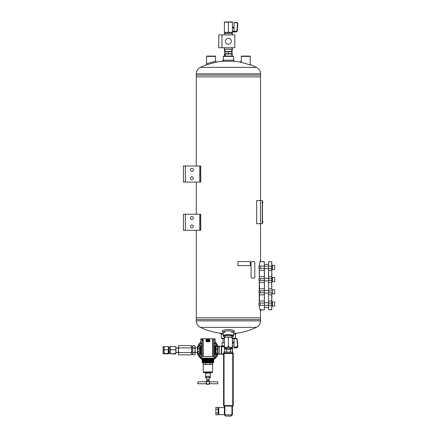<?xml version="1.0" encoding="UTF-8"?>
<svg xmlns="http://www.w3.org/2000/svg" width="438" height="438" viewBox="0 0 438 438"><rect width="100%" height="100%" fill="white"/><g stroke="black" fill="none" stroke-linecap="round" stroke-linejoin="round"><path stroke-width="0.66" d="M260.528 73.825C260.413 70.89 259.055 68.739 256.46 67.364L200.347 67.364C197.752 68.739 196.394 70.89 196.273 73.825L260.528 73.825L260.528 75.117L196.273 75.117L196.279 166.018L196.279 76.885L260.528 76.885L196.273 76.885L196.273 166.018M196.279 182.082L196.273 214.215M196.279 230.279L196.279 317.835L260.528 317.835L196.279 317.835L196.279 230.279L196.273 319.603L228.401 319.603L196.273 319.603L196.273 320.895L260.528 320.895C260.413 323.83 259.055 325.981 256.46 327.356L200.347 327.356A64.994 64.994 0 0 0 221.338 333.34M185.351 166.018L183.423 166.018L183.423 182.082L199.81 182.082L199.81 166.018L185.351 166.018L185.351 182.082M199.81 166.018L200.752 166.018L200.752 182.082L199.81 182.082M190.492 169.873A1.445 1.445 0 0 0 192.66 171.127A1.445 1.445 0 0 0 192.66 168.619A1.445 1.445 0 0 0 190.492 169.873M190.492 178.228A1.445 1.445 0 0 0 192.66 179.476A1.445 1.445 0 0 0 192.66 176.974A1.445 1.445 0 0 0 190.492 178.228M185.351 214.215L183.423 214.215L183.423 230.279L199.81 230.279L199.81 214.215L185.351 214.215L185.351 230.279M199.81 214.215L200.752 214.215L200.752 230.279L199.81 230.279M190.492 218.069A1.445 1.445 0 0 0 192.66 219.318A1.445 1.445 0 0 0 192.66 216.815A1.445 1.445 0 0 0 190.492 218.069M190.492 226.419A1.445 1.445 0 0 0 192.66 227.672A1.445 1.445 0 0 0 192.66 225.17A1.445 1.445 0 0 0 190.492 226.419M223.265 56.398L223.583 56.075L233.224 56.075L233.542 56.398L223.265 56.398L223.265 61.2A64.994 64.994 0 0 0 216.591 62.081L206.024 64.972L206.555 63.762L206.555 56.398L215.551 56.398L215.551 61.298L206.506 63.778M224.387 338.547L221.655 338.547L221.338 338.224L224.387 338.224M235.469 333.406L235.469 338.224L232.419 338.224M233.542 334.303L235.469 334.303L236.432 333.225L233.542 333.225M223.265 333.225L220.374 333.225L221.338 334.303L223.265 334.303M250.279 63.767L251.116 65.092L239.871 62.015A64.994 64.994 0 0 0 233.542 61.2M233.542 60.236L223.265 60.236L222.301 61.287L234.505 61.287L233.542 60.236L233.542 56.398M231.499 332.376A5.141 1.33 180 0 0 233.219 331.78M223.588 331.78A5.141 1.33 180 0 0 225.307 332.376M233.542 332.409L234.319 331.621A6.105 1.582 180 0 0 228.401 329.65A6.105 1.582 180 0 0 222.488 331.621L223.265 332.409M233.388 332.573A5.141 1.33 180 0 0 233.542 332.245A5.141 1.33 180 0 0 228.401 330.914A5.141 1.33 180 0 0 223.265 332.245A5.141 1.33 180 0 0 223.418 332.573M231.828 336.493A3.542 0.914 180 0 0 231.806 336.006A3.542 0.914 180 0 0 228.401 335.344A3.542 0.914 180 0 0 225.001 336.006A3.542 0.914 180 0 0 224.973 336.493M231.828 337.14A4.818 1.248 180 0 0 233.043 336.598A4.818 1.248 180 0 0 228.401 335.015A4.818 1.248 180 0 0 223.758 336.598A4.818 1.248 180 0 0 224.973 337.14M233.043 336.598L233.355 336.307A5.141 1.33 180 0 0 233.542 335.951A5.141 1.33 180 0 0 228.401 334.621A5.141 1.33 180 0 0 223.265 335.951A5.141 1.33 180 0 0 223.451 336.307L223.758 336.598M199.947 230.279L199.947 214.215M199.947 182.082L199.947 166.018M261.185 309.803L260.232 310.766L260.528 310.766L260.528 319.603L228.401 319.603L260.528 319.603L260.528 320.895M215.551 56.398L215.233 56.075L206.878 56.075L206.555 56.398M262.537 220.757L262.641 222.75A2.425 2.425 0 0 0 262.805 222.192L262.805 221.36A2.425 2.425 0 0 0 262.641 220.807M262.296 200.894L262.296 223.385M262.461 222.422L262.461 201.858M262.537 201.48L262.641 203.473A2.425 2.425 0 0 0 262.805 202.914L262.805 202.088A2.425 2.425 0 0 0 262.641 201.529A2.425 2.425 0 0 1 262.805 202.088L262.729 202.181M241.256 56.398L250.251 56.398L249.928 56.075L241.573 56.075L241.256 56.398L241.256 62.305M260.232 310.766L260.232 309.803L264.306 309.803L264.388 301.07L264.306 261.612L260.599 261.612M258.946 290.848L258.946 292.776L260.249 292.776L260.249 290.848L258.946 290.848M261.185 261.612L260.528 260.648L260.232 260.648L260.232 261.612L261.185 261.612L260.232 260.648M258.946 266.112L258.946 268.363L260.249 268.363L260.249 266.112L258.946 266.112M258.946 278.645L258.946 280.572L260.249 280.572L260.249 278.645L258.946 278.645M258.946 303.058L258.946 305.308L260.249 305.308L260.249 303.058L258.946 303.058M260.249 303.058L264.388 303.058L264.388 301.07M264.388 303.058L264.306 309.803M271.774 288.861L271.774 261.694L268.642 261.612L268.56 268.363L268.56 266.112L264.388 266.112L264.306 261.612L261.491 261.612M260.249 266.112L264.388 266.112L264.388 268.363L260.249 268.363M264.388 288.861L264.388 268.363M260.139 309.71L260.281 309.803C259.8 309.54 259.488 308.04 259.334 305.308M260.216 309.737C259.734 309.485 259.416 308.007 259.269 305.308M259.269 266.112C259.416 263.408 259.734 261.929 260.216 261.683M259.334 266.112C259.482 263.364 259.8 261.869 260.281 261.612L260.139 261.71M259.269 278.645L259.269 268.363M259.269 290.848L259.269 280.572M259.269 303.058L259.269 292.776M259.334 292.776L259.608 294.834L264.306 294.834L264.306 288.795L259.608 288.795L259.334 290.848M259.542 294.779L259.334 303.058M264.388 294.769L264.306 301.005L259.542 301.054M259.334 280.572L259.542 288.85M259.334 268.363L259.334 278.645M262.247 261.804L263.309 261.804L262.247 261.804M271.774 292.776L271.774 309.726L268.642 309.803L268.642 305.308L271.691 305.308L271.691 303.058L268.642 303.058L268.642 309.803M268.56 268.363L268.56 305.308L260.249 305.308M268.642 261.612L268.56 266.112L271.691 266.112L271.691 270.416L268.56 270.35M268.56 278.645L268.56 303.058M271.774 280.572L271.691 278.645L268.642 278.645L268.642 268.363L271.774 268.363M271.938 277.566L271.774 277.166M271.774 276.909L271.774 276.203M271.938 276.203L271.774 275.239M271.938 275.239L271.774 274.27M271.938 274.27L271.774 273.307M271.774 273.049L271.774 272.343M271.774 272.086L271.774 271.379M271.938 271.379L271.774 271.034M271.938 293.854L271.774 294.254M271.774 294.511L271.774 295.217M271.774 295.475L271.774 296.181M271.938 296.181L271.774 297.145M271.938 297.145L271.774 298.114M271.774 298.366L271.774 299.077M271.774 299.329L271.938 300.041M271.774 303.058L271.691 294.834L268.56 294.769M268.56 288.861L271.691 288.795L271.691 282.625L268.56 282.559M271.774 276.652L271.774 270.35M271.691 261.612L271.774 266.112M271.774 305.308L271.691 309.803M268.56 276.652L271.691 276.586L271.774 278.645M268.56 280.572L271.691 280.572L271.774 282.559M268.56 292.776L271.691 292.776L271.774 294.769M271.774 301.443L271.774 301.777M271.938 301.443L271.774 300.49M271.774 270.93L271.938 270.46M271.938 270.443L271.774 269.644M272.42 265.357L271.774 265.373M271.774 265.357L272.42 265.373M272.42 269.485L272.42 265.308L274.73 265.308L274.73 269.485L272.42 269.485M274.73 269.485L274.73 265.308M272.42 277.566L271.774 277.582M271.872 277.566L272.42 277.582M268.56 278.322L264.388 278.322M272.42 281.694L272.42 277.517L274.73 277.517L274.73 281.694L272.42 281.694M274.73 281.694L274.73 277.517M272.102 289.775L271.774 289.792M271.872 289.775L272.42 289.792M268.56 290.531L264.388 290.531M272.42 293.903L272.42 289.726L274.73 289.726L274.73 293.903L272.42 293.903M274.73 293.903L274.73 289.726M272.102 301.985L271.774 302.001M271.872 301.985L272.42 302.001M268.56 302.735L264.388 302.735M272.42 306.113L272.42 301.935L274.73 301.935L274.73 306.113L272.42 306.113M274.73 306.113L274.73 301.935M262.537 222.794L262.641 222.75A2.425 2.425 0 0 0 262.805 222.192L262.729 221.458M196.273 73.825L196.273 75.117L260.528 75.117L260.528 200.571L262.296 200.571L262.296 223.703L260.528 223.703L260.528 200.571L256.673 200.571L256.673 223.703L260.528 223.703L260.528 260.949M224.387 414.813L224.387 411.096L224.387 414.813L225.532 415.958L224.387 414.813M227.371 353.05L223.944 353.05L223.944 352.032L232.863 352.032L232.863 353.05L224.064 353.05A0.482 0.482 0 0 0 223.583 353.532L223.583 353.532A0.482 0.482 0 0 1 224.064 353.05L224.064 353.532L227.371 353.532L227.371 353.05M224.404 414.83L225.871 415.958A0.482 0.279 135 0 1 225.532 415.958A0.482 0.482 0 0 0 225.871 416.1L230.935 416.1A0.482 0.482 0 0 0 231.275 415.958L232.419 414.813L232.419 406.092L232.742 406.092L224.064 406.092L224.387 406.092L224.387 411.096M232.419 406.092L224.387 406.092M223.035 342.85L223.035 338.547M224.387 345.91L222.099 345.91L222.099 342.85L224.387 342.85M232.419 345.91L234.051 345.91M232.381 352.032L232.381 348.528M230.393 352.032L230.393 349.157M226.413 352.032L226.413 349.157M224.426 352.032L224.426 348.528M233.224 405.61A0.482 0.482 0 0 1 232.742 406.092L232.742 353.532L233.224 353.532A0.482 0.482 0 0 0 232.742 353.05A0.482 0.482 0 0 1 233.224 353.532A0.482 0.482 0 0 0 232.742 353.05A0.482 0.482 0 0 1 233.224 353.532L233.224 405.61L224.064 405.61L224.064 353.532L223.583 353.532L223.583 405.61A0.482 0.482 0 0 0 224.064 406.092L224.064 405.61L223.583 405.61M224.743 414.83L232.403 414.83L231.275 415.958A0.482 0.279 -135 0 1 230.935 415.958L225.871 416.1A0.482 0.482 0 0 1 225.532 415.958M224.387 414.633L218.765 414.633L218.765 407.564L224.387 407.564M218.124 412.952L215.874 412.952L215.874 414.808L218.124 414.808L218.124 407.384L215.874 407.384L215.874 409.24L218.124 409.24M215.874 412.952L215.874 409.24M232.863 353.05L233.224 353.515A0.482 0.482 0 0 0 232.742 353.05L232.742 353.532L229.435 353.532L229.435 353.05M232.419 338.432L236.52 338.432L237.177 339.094L237.861 346.765L237.27 347.756L234.051 348.024L234.023 338.766L232.419 338.766M234.023 342.828L234.051 343.501M236.52 338.432L237.177 339.089L236.531 338.486L234.023 338.486L234.023 338.766M232.419 338.016L230.41 337.112A4.013 1.04 180 0 1 231.959 337.534L232.419 337.758L232.419 347.307L230.41 347.356L228.401 346.71L226.397 347.356L224.387 347.307L224.387 348.254A4.013 1.04 -0 0 1 226.397 347.356A4.013 1.04 -0 0 1 230.41 347.356A4.013 1.04 -0 0 1 232.419 348.254L232.419 348.254A4.013 1.04 -0 0 1 231.959 348.736A4.013 1.04 -0 0 1 230.41 349.157A4.013 1.04 -0 0 1 226.397 349.157A4.013 1.04 -0 0 1 224.847 348.736A4.013 1.04 -0 0 1 224.387 348.254M228.401 337.161L226.397 337.112A4.013 1.04 180 0 1 230.41 337.112L228.401 337.161L228.401 346.71M232.419 347.307L232.419 348.254M224.387 338.016L224.847 337.534A4.013 1.04 180 0 1 226.397 337.112L224.387 337.758L224.387 347.307M231.817 348.254A3.416 0.881 -0 0 1 227.941 349.13A3.416 0.881 -0 0 1 225.11 348.018A3.416 0.881 -0 0 1 228.401 347.372A3.416 0.881 -0 0 1 231.697 348.018A3.416 0.881 -0 0 1 231.817 348.254M224.973 336.028L224.973 337.474M231.483 347.876A3.093 0.799 -0 0 1 231.499 347.942A3.093 0.799 -0 0 1 228.401 348.747A3.093 0.799 -0 0 1 225.307 347.942A3.093 0.799 -0 0 1 225.318 347.876M237.177 339.089L237.856 347.082M237.856 346.71L234.051 347.29M232.419 31.958L236.509 31.958L236.531 31.64L234.023 31.64L234.023 27.906L232.419 27.906M234.051 22.327L237.27 22.612L234.051 22.327L234.023 27.906M237.369 28.903L237.856 23.307L237.15 31.372L237.177 31.054L236.531 31.64L236.531 31.328L234.023 31.328M228.401 32.144L230.41 32.5L224.387 32.5L224.387 32.144L226.397 32.5L228.401 32.144L228.401 22.261L230.41 21.9L232.419 21.9L232.419 32.5L230.41 32.5L232.419 32.144M224.387 32.144L224.387 22.261L226.397 21.9L232.419 22.261M224.387 22.261L224.387 21.9L228.401 22.261M224.973 33.293L224.973 32.5M237.856 23.307L237.27 22.612L237.856 23.307L237.538 23.258L236.859 31.005L237.177 31.054M224.305 345.91L224.179 346.617L221.338 346.567L221.497 354.161L223.583 354.112M224.338 346.015L224.179 346.431L221.655 346.431M221.409 346.151L224.179 346.168L219.246 346.13L219.246 354.32L219.088 346.288L219.088 346.797L217.801 346.797M221.338 346.797L221.338 354.32L221.655 353.997M224.387 346.299L224.338 345.91M217.494 349.168L217.494 354.167L217.801 353.69L217.801 346.759L217.494 346.288L217.494 349.168L216.345 349.168L216.033 351.139L216.104 346.567M216.033 353.636L216.033 351.139L216.104 353.882M216.033 346.814L216.345 346.288L216.033 347.728L216.345 349.168M217.494 353.11L216.345 353.11M217.494 354.167L216.345 354.167M217.494 346.288L216.345 346.288M214.023 343.48L215.157 343.48L215.157 338.793L214.018 338.771L214.029 356.461L213.963 338.771L200.697 338.793L200.697 343.48L201.836 343.48M201.02 345.598L200.456 345.598L201.02 345.549L201.02 346.08L201.83 346.08L201.743 343.48M201.743 357.244L201.83 354.391M201.825 355.831L201.787 357.244M214.834 345.566L215.397 345.566L214.834 345.516L214.834 346.08L214.023 346.08L214.834 346.015M214.111 357.244L214.111 354.435L214.834 354.435M214.023 346.661L214.834 346.661L214.834 354.9L215.397 354.9L215.397 345.566M206.561 339.68L209.293 339.68M214.04 355.864L214.067 357.244M214.193 358.339L214.193 358.979L201.661 358.979L201.661 358.339L214.193 358.339L201.759 358.257L214.067 358.175M214.111 346.015L214.111 343.48M213.99 338.809C215.54 338.788 215.54 338.788 213.99 338.809M201.863 338.809C200.314 338.788 200.314 338.788 201.863 338.809M206.555 340.89L206.648 340.507L208.296 340.244L209.244 340.66L208.296 341.251L206.555 340.89M201.743 346.015L201.02 346.015M200.456 345.598L200.456 354.933L201.02 354.933L200.456 354.884M201.83 346.661L201.02 346.661L201.02 353.789L201.83 353.789M201.83 354.369L201.02 354.369L201.02 354.884M201.743 354.435L201.02 354.435M214.04 357.244L214.029 355.842M201.392 357.244L201.02 357.26L201.053 358.147L214.806 358.147L214.834 357.26L214.023 357.244L214.023 356.472L201.836 356.472L201.83 357.244L201.392 357.244A9.587 9.587 0 0 1 198.907 353.477M212.671 358.24L201.13 358.224L212.671 358.24M206.802 339.735L209.254 339.674A0.279 0.279 0 0 1 209.534 339.954L209.534 341.207A0.279 0.279 0 0 1 209.254 341.487L206.599 341.487A0.279 0.279 0 0 1 206.32 341.207L206.32 339.954A0.279 0.279 0 0 1 206.599 339.674L206.802 339.817M201.896 356.439L201.852 338.771L201.896 356.439L213.963 356.439M206.599 341.766A0.558 0.558 0 0 1 206.041 341.207L206.041 339.954A0.558 0.558 0 0 1 206.599 339.395L209.254 339.395A0.558 0.558 0 0 1 209.813 339.954L209.813 341.207A0.558 0.558 0 0 1 209.254 341.766L206.599 341.766L206.599 341.487M202.904 340.567L201.978 340.6L202.455 339.308L202.904 340.567L201.978 340.6M201.825 355.842L201.814 357.244M202.159 340.381L202.455 339.308M202.438 339.576L202.723 340.381M217.872 381.783L217.872 383.798L217.872 381.783L209.556 381.783L209.534 381.383L206.32 381.383L206.336 381.788M209.534 384.104L206.32 384.104A6.105 6.105 0 0 0 207.93 384.318L209.534 384.104L209.517 383.787M206.616 382.401L206.298 382.363L206.616 382.401M206.605 382.264L206.298 382.308L206.605 382.264M206.298 382.456L206.67 382.467M206.654 382.555L206.298 382.555L206.643 382.5M206.692 382.571L206.298 382.571M206.67 382.659L206.298 382.681L206.665 382.604M206.709 382.681L206.298 382.681M206.676 382.763L206.298 382.763L206.676 382.708M206.714 382.79L206.298 382.79M206.676 382.872L206.298 382.872L206.676 382.817M206.709 382.9L206.298 382.9M206.665 382.976L206.298 382.976L206.67 382.921M206.692 383.009L206.298 383.009M206.67 383.113L206.298 383.124L206.654 383.026M206.637 383.217L206.298 383.223L206.632 383.124M206.588 383.272L206.298 383.316L206.588 383.272M206.358 383.748L206.32 384.104M209.211 383.075L209.556 383.124M209.238 383.179L209.556 383.179L209.271 383.272M209.474 383.699L217.872 383.798M209.161 383.009L209.556 383.026L209.161 383.009L209.183 382.467L209.556 382.467L209.238 382.401M209.249 382.264L209.556 382.308L209.249 382.264M209.556 382.456L209.211 382.5M209.194 382.604L209.556 382.604L209.2 382.555M209.183 382.708L209.556 382.708L209.183 382.659M209.178 382.817L209.556 382.817L209.178 382.763M209.183 382.921L209.556 382.921L209.183 382.872M209.556 383.009L209.194 382.976M209.556 383.223L209.254 383.223M207.847 376.313L206.183 376.313M209.676 376.313L208.012 376.313M206.101 377.874L210.311 377.786L210.311 376.395L209.758 376.313M206.101 376.313L205.542 376.395L206.101 376.313M203.106 364.317L207.93 364.52L203.106 364.317L203.106 362.916M207.93 364.52L211.335 364.52L207.93 364.52M211.335 364.52L212.748 364.52L212.665 362.916L212.748 364.317M203.194 362.916L203.194 364.317M205.849 362.916L205.849 364.317M206.046 362.916L206.046 364.317M210.005 364.317L210.005 362.916L209.807 364.317M210.256 376.313L205.521 376.231L210.256 376.313M211.943 372.618L203.911 372.618L203.27 371.977L212.589 371.977L211.943 372.618M213.229 362.916L202.548 362.834L213.229 362.916M213.311 362.834L213.311 362.544L202.548 362.544L202.548 362.834M213.311 362.544L202.548 362.544M213.421 362.111L202.438 362.002L213.689 362.264L202.17 362.325M213.421 362.002L202.438 362.002M213.421 361.629L202.438 361.52L213.689 361.783L202.17 361.843M213.421 361.52L202.438 361.52M213.421 361.147L202.438 361.038L213.689 361.301L202.17 361.361M213.421 361.038L202.438 361.038M213.421 360.666L202.438 360.556L213.689 360.819L202.17 360.879M213.421 360.556L202.438 360.556M213.421 360.184L202.438 360.069L213.689 360.337L202.17 360.397M213.421 360.069L202.438 360.069M213.421 359.702L202.438 359.587L213.689 359.855L202.17 359.916M213.421 359.587L202.17 359.434A10.851 10.851 0 0 1 197.303 352.426M213.311 359.155L202.548 359.144L213.689 359.374L202.438 359.587M214.193 358.979L201.661 358.979M206.736 377.786L206.736 376.395M205.542 377.786L205.542 376.395L205.86 376.313M209.118 377.786L209.118 376.395M210.311 377.786L209.758 377.874L210.311 377.786M206.971 381.224L208.888 381.224L208.888 380.359L206.971 380.359L206.807 381.383M208.888 380.359L209.211 380.031L206.643 380.031L206.971 380.359M207.847 377.874L206.183 377.874M209.676 377.874L208.012 377.874M197.73 383.54L197.987 381.783L197.987 383.798L197.73 383.54M206.616 383.179L206.298 383.223M206.643 383.075L206.298 383.124M206.605 382.358L206.298 382.363M197.987 381.783L206.336 381.761M206.298 383.748L197.987 383.798M209.556 382.363L209.216 382.363M209.556 382.571L209.161 382.571M209.556 382.681L209.15 382.681M209.556 382.79L209.145 382.79M209.556 382.9L209.15 382.9M215.157 343.321A9.997 9.997 0 0 1 217.117 346.288M217.117 354.167A9.997 9.997 0 0 1 214.828 357.457M201.026 357.457A9.997 9.997 0 0 1 198.474 353.477M198.474 346.973A9.997 9.997 0 0 1 200.697 343.321M213.689 359.374L213.689 359.434A10.851 10.851 0 0 0 218.228 353.652M218.228 346.797A10.851 10.851 0 0 0 215.157 342.127M200.697 342.127A10.851 10.851 0 0 0 197.303 348.024M213.405 359.691A10.934 10.934 0 0 0 218.31 353.652M218.31 346.797A10.934 10.934 0 0 0 215.157 342.023M200.697 342.023A10.934 10.934 0 0 0 197.215 348.024M197.215 352.426A10.934 10.934 0 0 0 202.449 359.691M197.921 346.973L197.921 353.477L197.582 352.886L197.582 347.564L197.921 346.973L199.575 346.973L199.575 353.477L199.827 347.498L200.456 347.509M197.921 348.599L199.575 348.599M197.921 351.851L199.575 351.851M197.921 353.477L199.575 353.477L199.827 352.661L200.456 352.94M199.827 347.788L199.575 346.973M251.511 277.999L251.056 277.358L251.516 277.999L254.407 277.999L254.779 277.358L254.779 262.258L254.407 261.612L251.516 261.612L251.067 262.258L251.516 261.612M251.067 277.358L251.067 262.258L251.067 277.358M232.501 34.898L232.501 33.452L224.305 33.452L232.501 33.452M232.501 49.193L224.305 49.193L232.337 49.357L232.501 47.747M175.643 353.959L170.081 353.74L175.643 353.521L175.961 351.659L175.643 349.792L170.398 349.792L170.081 351.659L170.398 353.521M175.643 349.792L175.961 348.144L175.961 353.74L175.643 353.521M170.398 353.959L170.092 353.778M175.95 346.672L175.643 346.496L175.961 346.693L175.961 348.144L175.643 346.496L170.398 346.496L170.081 348.144L170.398 349.792M170.092 346.672L170.398 346.496L170.081 346.693L170.081 353.74M169.167 347.526L170.081 347.509L170.081 348.144M168.165 353.959L163.095 353.762L163.095 346.693L168.165 346.496L168.482 346.71L168.165 346.496L168.482 348.144L168.165 353.521L164.305 353.521L163.993 351.659L163.993 353.74L164.305 353.521M168.165 349.792L164.305 349.792L163.993 351.659L163.993 348.144L164.305 349.792M168.98 347.197L168.482 347.181L168.482 353.74L168.165 353.521M164.305 353.959L163.993 353.74M163.993 346.71L164.305 346.496L163.993 348.144L164.004 346.672M168.482 351.659L168.482 353.269L168.98 353.269L168.98 347.181L169.167 352.946L170.081 352.946M168.466 346.672L168.482 348.144M163.095 353.762L163.095 346.693M231.664 52.127L232.217 51.071L232.217 49.357M232.217 51.071L231.828 51.115M224.869 51.651L224.59 51.881L224.59 49.357M224.973 55.944L224.59 55.741L224.59 53.847L225.143 52.79M224.973 55.254L224.59 55.741M231.664 55.987L232.217 54.931L232.217 53.036M232.217 54.931L231.828 54.974M224.973 55.9A3.559 0.92 -0 0 1 224.973 55.407M231.828 55.407A3.559 0.92 -0 0 1 231.828 55.9M224.973 55.653A3.427 0.887 -0 0 1 225.69 55.111M191.296 352.546L178.775 352.546L178.419 353.701L178.775 354.862L178.419 353.701L178.775 354.862L191.296 354.862L191.658 353.701L191.296 352.546L191.658 350.225L191.296 345.587L191.658 346.748L191.296 345.587L178.775 345.587L178.419 346.748L178.775 347.909L191.296 347.909M192.676 353.701L192.676 350.225L193.032 352.546L192.676 354.243L193.032 354.862L192.676 353.701L193.032 354.862L194.762 354.862L195.124 354.243L195.124 350.225L194.762 347.909L193.032 347.909L192.676 346.212L191.658 346.212M192.676 346.212L193.032 345.587L194.762 345.587L195.124 346.748L194.762 347.909M193.032 345.587L192.676 346.748L192.676 350.225L193.032 347.909M178.775 352.546L178.419 350.225L178.775 347.909M193.032 352.546L194.762 352.546L195.124 350.225L195.124 346.212L194.762 345.587M194.762 352.546L195.124 353.701M178.419 353.701L178.419 346.212L178.775 345.587M192.676 354.243L191.658 354.243L191.658 346.748M237.894 261.612L250.312 261.612L250.312 265.631L237.894 265.631L237.872 261.612L237.894 265.631M221.978 47.747L234.828 47.747L234.828 34.898L221.978 34.898L221.978 47.747L218.765 47.747L218.765 34.898L221.978 34.898M228.401 44.276A2.951 2.951 0 0 1 225.849 39.847A2.951 2.951 0 0 1 230.957 39.847A2.951 2.951 0 0 1 228.401 44.276M231.937 51.438L224.869 51.438M231.937 53.994L224.869 53.994M231.937 53.682L228.401 53.682L228.401 51.75L231.937 51.75L231.937 53.682M228.401 53.682L224.869 53.682L224.869 51.75L228.401 51.75M224.973 49.357L224.973 51.432M224.973 54L224.973 56.075M264.388 280.572L260.249 280.572M264.388 278.645L260.249 278.645M264.388 292.776L260.249 292.776M264.388 290.848L260.249 290.848M259.542 282.57L264.388 282.559M259.542 270.366L264.388 270.35M259.542 276.641L264.388 276.652M271.774 290.848L268.56 290.848M271.774 301.07L268.56 301.07M229.435 353.532L227.371 353.532M224.869 414.813L224.869 406.092M231.937 414.813L231.937 406.092M232.063 414.83L230.935 416.1A0.482 0.482 0 0 0 231.275 415.958M234.023 341.996L232.419 341.996M234.023 342.302L232.419 342.302M236.859 339.056L237.538 346.677M236.531 338.738L234.023 338.738M234.051 347.668L237.27 347.389L237.243 347.016M234.023 338.541L232.419 338.541M234.023 31.246L232.419 31.246M234.023 27.632L232.419 27.632M236.531 31.328L236.859 31.005M237.538 23.258L237.243 22.913L234.051 22.628M234.023 31.525L232.419 31.525M237.27 22.612L237.243 22.913M232.469 345.91L232.469 352.032M221.497 346.71L224.387 346.858M224.387 346.672L221.655 346.672L221.655 354.003L223.583 354.003M223.583 354.282L221.655 354.282L223.583 354.282M221.655 354.003L219.246 354.32M223.583 354.167L221.655 354.167M214.023 353.981L214.834 353.981M214.023 354.369L214.834 354.369M214.834 347.093L215.397 347.093M214.834 354.517L215.397 354.517M214.834 347.208L215.397 347.208M201.02 347.093L200.456 347.093M201.02 353.356L200.456 353.356M201.02 347.208L200.456 347.208M201.02 353.242L200.456 353.242M213.914 356.439L213.914 338.771M212.912 356.428L212.912 338.771M212.66 356.428L212.66 338.771M203.199 356.428L203.199 338.771M202.947 356.428L202.947 338.771M201.94 356.439L201.94 338.771M206.802 339.762L209.052 339.762M206.32 341.207L206.041 341.207M206.32 339.954L206.041 339.954M206.599 339.674L206.599 339.395M209.254 339.674L209.254 339.395M209.534 339.954L209.813 339.954M209.534 341.207L209.813 341.207M209.254 341.487L209.254 341.766M210.339 376.231L210.339 373.099L205.521 373.099L205.521 376.231M214.74 343.48A9.587 9.587 0 0 1 216.668 346.288M216.668 354.167A9.587 9.587 0 0 1 214.461 357.244M198.907 346.973A9.587 9.587 0 0 1 201.113 343.48M223.265 60.236L223.265 58.769M256.46 67.364A64.994 64.994 0 0 0 250.569 64.895M206.238 64.895A64.994 64.994 0 0 0 200.347 67.364M221.338 333.406L221.338 338.224M234.828 333.406A64.994 64.994 0 0 0 256.46 327.356M196.273 320.895C196.394 323.83 197.752 325.981 200.347 327.356M239.871 62.015L241.267 61.304M216.591 62.081L215.562 61.298M223.265 332.245L223.265 335.951M233.542 332.245L233.542 335.951M262.729 222.099L262.811 221.376M262.729 202.821L262.805 202.088M250.251 56.398L250.251 63.762M260.528 310.766L261.491 309.803M264.388 264.344L268.56 264.344M264.388 307.394L268.56 307.394M272.42 269.436L271.774 269.436L272.42 269.436M268.56 268.68L264.388 268.68M272.42 281.645L271.774 281.645L272.42 281.645M268.56 280.889L264.388 280.889M272.42 293.854L271.774 293.854M268.56 293.099L264.388 293.099M272.42 306.063L271.774 306.063M262.811 202.904L262.811 202.099M218.124 413.987L218.765 413.987M218.124 408.205L218.765 408.205M223.944 353.05L223.583 353.515M234.023 343.244L232.419 343.244M224.847 348.736L224.387 348.511M231.959 348.736L232.419 348.511M231.828 336.028L231.828 337.474M237.27 347.756L234.051 348.024M234.023 27.2L232.419 27.2M231.828 33.293L231.828 32.5M236.509 31.958L237.15 31.372M232.501 345.91L232.501 352.032M219.088 353.652L217.801 353.652M215.397 352.979L216.033 352.979M215.397 347.471L216.033 347.471M209.994 376.313L210.311 376.395M210.339 373.099L210.82 372.618M205.521 373.099L205.039 372.618M203.27 364.52L203.27 371.977M212.589 364.52L212.589 371.977M202.548 359.155L202.17 359.374M206.643 377.874L206.643 380.031M209.211 377.874L209.211 380.031M224.305 49.193L224.305 47.747M224.305 34.898L224.305 33.452M169.167 352.946L168.98 353.269M175.961 352.426L178.419 352.426M175.961 348.029L178.419 348.024M197.582 348.024L195.124 348.024M197.582 352.426L195.124 352.431M191.658 354.243L191.296 354.862M231.828 49.357L231.828 51.432M231.828 54L231.828 56.075"/></g></svg>
